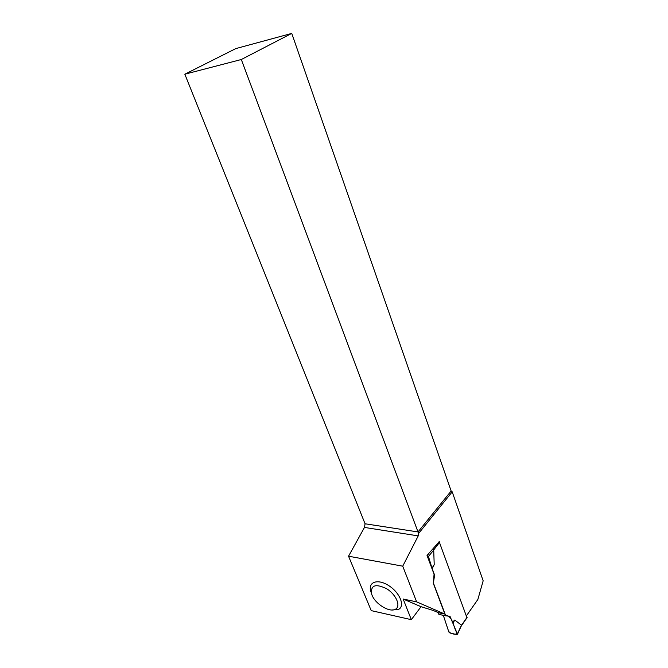 <?xml version="1.0" encoding="UTF-8"?>
<svg xmlns="http://www.w3.org/2000/svg" width="668" height="668" viewBox="0 0 668 668"><rect width="100%" height="100%" fill="white"/><g stroke="black" fill="none" stroke-linecap="round" stroke-linejoin="round"><path stroke-width="1" d="M466.965 617.783L439.11 541.472M432.831 549.514L433.716 550.056L434.208 564.619L432.179 568.66L434.592 575.098L433.407 583.039L445.756 615.871L449.956 616.222L457.38 633.982L461.446 625.19L454.816 620.038L452.244 622.325M461.329 625.741L461.446 625.19M445.523 615.261C453.296 616.489 453.138 627.043 456.904 632.83C457.555 635.435 448.771 634.049 448.228 630.149L443.327 615.345L448.854 632.028L449.998 633.014L456.82 634.575L457.38 633.982M438.2 612.606L438.876 614.376L445.756 615.871M432.179 568.66L428.447 556.477L427.036 555.425L434.058 574.221L433.407 583.039M434.208 564.619L432.196 567.842M428.447 556.477L433.716 550.056M427.253 555.467L428.58 553.847M454.816 620.038L452.887 623.219M411.338 619.67L371.233 610.627L348.546 556.21L402.729 566.18L416.623 601.86L444.888 614.101L438.433 612.706L433.24 610.468L421.049 606.703L411.338 619.67L403.155 599.029L416.623 601.86M392.124 609.984L398.437 609.441C405.392 606.344 399.94 592.641 388.751 585.627C377.645 578.379 367.65 581.987 370.89 591.581L371.475 593.568M348.546 556.21L364.469 527.428L418.226 535.895L418.602 533.456L452.203 491.848L483.164 580.826L477.854 599.488L466.498 615.721M433.19 582.997L444.888 614.101M439.302 541.623L427.036 555.425M418.226 535.895L402.729 566.18M403.155 599.029L421.049 606.703M291.749 33.4L241.315 59.51L184.836 74.206L235.796 48.597L291.749 33.4L451.15 490.997L452.203 491.848M364.469 527.428L365.07 523.779L418.009 531.945L241.315 59.51M184.836 74.206L365.07 523.779M418.602 533.456L418.009 531.945L451.15 490.997M372.026 595.138L371.592 593.952C370.565 585.043 375.675 583.356 386.922 588.9C396.491 594.921 401.192 606.653 395.256 609.316C389.402 612.648 375.349 603.997 372.026 595.138M467.066 617.274L461.471 625.29M439.719 542.207L433.674 549.973M461.396 625.774L467.091 617.599M457.438 634.308L461.429 625.665M395.256 609.316L398.437 609.441"/></g></svg>
